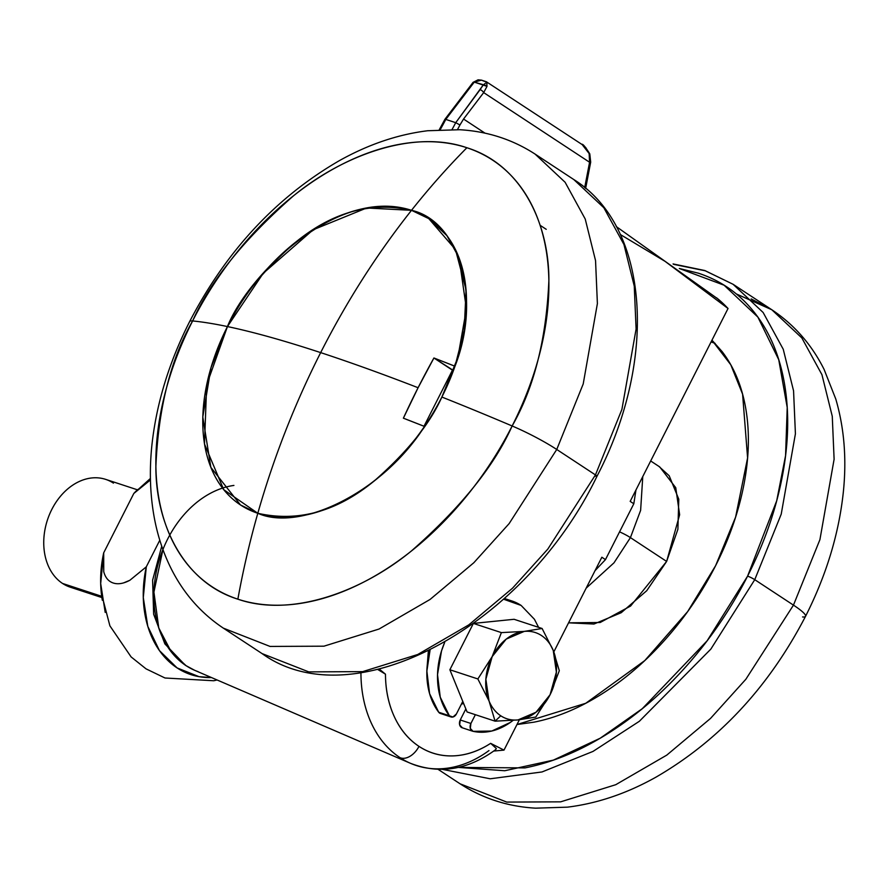 <?xml version="1.0" encoding="UTF-8"?>
<svg xmlns="http://www.w3.org/2000/svg" width="888" height="888" viewBox="0 0 888 888"><rect width="100%" height="100%" fill="white"/><g stroke="black" fill="none" stroke-linecap="round" stroke-linejoin="round"><path stroke-width="1.33" d="M596.958 476.323C524.531 626.684 353.335 719.458 262.071 653.59L308.747 671.883L362.637 671.639L417.737 654.489L468.764 624.897L512.52 588.2L547.852 549.039L595.448 474.914L547.852 549.039L512.52 588.2L468.764 624.897L417.737 654.489L362.637 671.639L308.747 671.883L262.071 653.59L223.365 628.149L270.041 646.431L323.942 646.187L379.032 629.037L430.07 599.444L473.815 562.748L509.146 523.587L556.743 449.472L509.146 523.587L473.815 562.748L430.07 599.444L379.032 629.037L323.942 646.187L270.041 646.431L223.365 628.149C200.977 613.208 183.572 593.373 171.151 568.631C163.092 552.503 157.398 535.109 154.057 516.439C150.005 493.628 149.295 469.752 151.937 444.844C156.488 403.352 169.053 362.26 189.644 321.567C226.285 250.993 276.046 197.436 338.939 160.894C368.12 144.5 397.713 134.443 427.739 130.736L459.607 129.726C487.301 131.302 512.465 139.427 535.087 154.09L573.792 179.543C649.239 226.429 658.308 359.03 596.958 476.323A5.672 0.744 -153.1 0 0 595.448 474.914L556.743 449.472A45.388 5.961 -153.1 0 0 512.143 425.974A255.311 164.791 -56.7 0 0 466.888 147.741C521.578 164.68 548.973 223.51 548.895 280.042C546.42 338.805 534.176 387.446 512.143 425.974A680.83 89.41 26.9 0 0 441.869 397.047L457.853 357.487L466.422 308.946L459.074 257.864L446.93 235.675L428.793 218.637L411.499 210.323C371.095 201.276 332.256 212.077 294.994 242.724C261.882 271.817 239.36 299.767 227.439 326.562A680.83 89.41 -153.1 0 0 192.618 320.945C210.389 281.008 243.945 239.372 293.273 196.015C342.38 155.6 413.109 129.026 466.888 147.741A680.83 512.265 108.2 0 0 411.499 210.323C377 253.879 346.72 301.31 320.668 352.614C350.305 362.36 382.784 374.059 418.093 387.723L433.921 357.986L455 366.256C482.573 295.804 458.164 220.624 411.499 210.323L366.644 207.992L313.187 229.77L263.248 273.282L227.439 326.562L206.671 384.793L204.495 444L223.732 489.677L257.809 513.286C273.704 457.498 294.661 403.94 320.668 352.614C284.371 340.681 253.291 332.001 227.439 326.562C253.291 332.001 284.371 340.681 320.668 352.614C294.661 403.94 273.704 457.498 257.809 513.286C300.089 532.223 382.894 492.296 424.464 426.44L403.385 418.181L418.093 387.723C382.784 374.059 350.305 362.36 320.668 352.614C346.72 301.31 377 253.879 411.499 210.323L428.793 218.637L455.477 249.561L466.056 289.766L464.202 330.358L455 366.256A679.975 89.3 -153.1 0 0 433.921 357.986A666.133 501.209 108.2 0 0 418.093 387.723A666.133 501.209 108.2 0 0 403.385 418.181A679.975 89.3 26.9 0 1 424.464 426.44C398.712 468.686 323.665 534.188 257.809 513.286L240.515 504.972L210.845 467.332L202.797 416.971L211 367.632L227.439 326.562C247.108 276.867 335.942 185.736 411.499 210.323A680.83 512.265 -71.8 0 1 466.888 147.741A255.311 164.791 -56.7 0 0 192.618 320.945A680.83 89.41 26.9 0 1 227.439 326.562A171.34 110.6 123.3 0 1 411.499 210.323A171.34 110.6 123.3 0 1 441.869 397.047C429.947 423.854 407.426 451.792 374.314 480.885C337.052 511.532 298.213 522.333 257.809 513.286A680.83 512.265 108.2 0 0 237.862 599.178A255.311 164.791 -56.7 0 0 512.143 425.974A680.83 89.41 -153.1 0 0 441.869 397.047A171.34 110.6 123.3 0 1 257.809 513.286A171.34 110.6 123.3 0 1 227.439 326.562A171.34 110.6 -56.7 0 0 240.515 504.972A171.34 110.6 -56.7 0 0 257.809 513.286A680.83 512.265 -71.8 0 0 237.862 599.178C183.172 582.239 155.788 523.409 155.866 466.877C158.33 408.114 170.585 359.474 192.618 320.945A255.311 164.791 -56.7 0 0 237.862 599.178C291.641 617.893 362.371 591.319 411.477 550.904C460.817 507.548 494.361 465.911 512.143 425.974A45.388 5.961 26.9 0 1 556.743 449.472L583.205 383.971L597.391 303.596L595.548 260.617L585.225 219.025L565.123 182.284L535.087 154.09L565.123 182.284L585.225 219.025L595.548 260.617L597.391 303.596L583.205 383.971L556.743 449.472L595.448 474.914L621.9 409.424L636.097 329.048L634.254 286.069L623.931 244.478L603.829 207.737L573.792 179.543L603.829 207.737L623.931 244.478L634.254 286.069L636.097 329.048L621.9 409.424L595.448 474.914A5.672 0.744 26.9 0 1 596.958 476.312A5.672 0.744 26.9 0 1 595.515 476.135M463.691 703.64L461.471 703.984M233.921 485.425A97.081 73.049 108.2 0 0 158.075 564.18A97.081 73.049 108.2 0 0 186.047 665.656A11.344 7.326 123.3 0 1 185.259 665.223A11.344 7.326 -56.7 0 0 186.047 665.656L171.34 651.992L158.763 627.938L153.924 592.107L162.926 549.528M161.738 546.187L152.614 580.186L153.635 614.207L164.891 643.9L185.315 665.256L194.683 670.318L410.578 763.347C439.571 774.525 467.932 769.952 495.671 749.627L496.337 748.529L490.642 743.345A101.099 76.068 -71.8 0 1 418.981 746.364A17.016 10.989 123.3 0 1 400.077 757.686A118.082 88.844 108.2 0 0 410.911 763.491M493.739 751.048L503.996 750.116L519.38 719.791L503.996 750.116L490.642 743.345C478.61 751.159 466.267 755.333 453.624 755.866C440.97 756.398 429.426 753.235 418.981 746.364C408.536 739.493 400.355 729.692 394.439 716.949C388.522 704.217 385.536 689.954 385.47 674.181L379.331 669.108M553.823 651.892L601.853 557.231L553.823 651.892M717.97 298.945A263.869 170.318 -56.7 0 1 728.038 308.491L665.045 261.338L620.29 234.488L665.045 261.338L728.038 308.491L630.18 501.376L728.038 308.491L716.705 297.88M453.479 370.518L452.447 370.174L423.998 426.262L452.447 370.174L433.921 357.986L453.479 370.518M488.977 750.571A118.082 88.844 -71.8 0 1 413.697 764.601A118.082 88.844 -71.8 0 1 400.077 757.686A118.082 88.844 -71.8 0 1 364.702 704.206M195.493 670.651A97.081 73.049 -71.8 0 1 186.047 665.656A97.081 73.049 108.2 0 0 198.113 671.661M633.81 503.762L630.18 501.376L633.81 503.762L605.472 559.618L601.853 557.231L605.472 559.618L633.81 503.762L635.963 489.987M428.349 651.004L426.917 669.796M595.038 570.662L605.472 559.618M503.996 750.116L490.642 743.345L496.337 748.529L495.571 749.705M377.844 669.463L385.47 674.181L379.276 669.119M360.939 672.716A118.082 88.844 108.2 0 0 400.077 757.686A17.016 10.989 -56.7 0 0 418.981 746.364A101.099 76.068 -71.8 0 1 385.47 674.181L377.777 669.485M513.075 720.368A68.087 51.227 -71.8 0 1 473.06 731.324A5.672 4.274 -71.8 0 1 472.716 731.235A5.672 4.274 -71.8 0 1 470.906 723.476L475.369 714.685L470.906 723.476L460.25 719.968L470.906 723.476L470.307 728.415L473.06 731.324L491.752 731.046L510.289 722.455L513.075 720.368M517.981 719.935A45.388 34.155 -71.8 0 1 500.765 715.795L495.082 721.167L517.981 719.935L495.082 721.167L467.088 711.965L495.082 721.167L489.011 700.887L477.866 678.954L449.872 669.752L467.088 711.965L462.781 701.409L456.421 713.952A5.672 4.274 -71.8 0 1 451.137 716.993A5.672 4.274 -71.8 0 1 449.361 715.739A68.087 51.227 -71.8 0 1 444.71 642.279L441.525 650.882L437.518 674.603L440.248 697.169L449.361 715.739L438.716 712.243L452.958 717.005L456.421 713.952L462.781 701.409L449.872 669.752L477.866 678.954L492.163 656.62L501.376 632.611L473.626 623.498L501.376 632.611L524.275 631.39L542.102 628.493L514.096 619.291L473.792 623.376L514.096 619.291L542.102 628.493L553.235 650.438L559.307 670.706L550.094 694.716L535.797 717.049L517.981 719.935L535.797 717.049L550.094 694.716A45.388 34.155 -71.8 0 1 517.981 719.935L536.03 712.22L550.094 694.716L559.307 670.706L553.235 650.438L542.102 628.493L524.275 631.39A45.388 34.155 -71.8 0 1 541.48 635.542A45.388 34.155 -71.8 0 1 553.235 650.438A45.388 34.155 -71.8 0 1 550.094 694.716L556.388 672.094L553.235 650.438A45.388 34.155 108.2 0 0 541.48 635.542A45.388 34.155 108.2 0 0 524.275 631.39L501.376 632.611L492.163 656.62A45.388 34.155 -71.8 0 1 524.275 631.39L506.216 639.105L492.163 656.62L477.866 678.954L489.011 700.887A45.388 34.155 -71.8 0 1 492.163 656.62L485.858 679.231L489.011 700.887L495.082 721.167L500.765 715.795A45.388 34.155 -71.8 0 1 489.011 700.887A45.388 34.155 108.2 0 0 500.765 715.795A45.388 34.155 108.2 0 0 517.981 719.935M102.131 478.432A56.732 42.691 108.2 0 0 48.518 516.905A56.732 42.691 108.2 0 0 62.549 583.449L101.698 596.314L62.549 583.449A56.732 42.691 -71.8 0 1 51.793 509.479A56.732 42.691 -71.8 0 1 113.442 483.128M136.075 491.064A102.12 76.845 108.2 0 0 134.188 493.062A102.12 76.845 108.2 0 0 133.799 493.484L137.54 489.554M105.206 612.387L100.677 583.549L103.696 552.824L103.752 571.706C105.35 577.688 108.514 581.451 113.253 583.005C117.993 584.559 123.521 583.649 129.859 580.275L146.298 566.833L159.796 540.215L146.298 566.833L143.29 597.557L147.808 626.395L159.452 650.615L177.101 667.92L199.09 676.678L211.466 677.544A102.12 76.845 -71.8 0 1 146.298 566.833L129.881 580.264L123.71 582.85M103.696 552.824L133.799 493.484L103.696 552.824A102.12 76.845 108.2 0 0 101.332 593.306A102.12 76.845 108.2 0 0 102.331 600.288M78.721 588.755A56.732 42.691 -71.8 0 1 62.549 583.449A56.732 42.691 108.2 0 0 73.859 588.134M150.449 479.931L133.799 493.484M473.171 623.82L449.872 669.752L473.171 623.82M508.547 600.022A68.087 51.227 -71.8 0 1 521.134 605.438L503.54 599.2M440.792 713.597L438.716 712.243L429.592 693.672L426.873 671.095L430.058 650.149A68.087 51.227 108.2 0 0 438.716 712.243A5.672 4.274 108.2 0 0 440.481 713.486M465.856 708.935L460.25 719.968A5.672 4.274 108.2 0 0 462.06 727.727A5.672 4.274 108.2 0 0 462.415 727.827L459.662 724.919L460.25 719.968L465.856 708.935M506.415 599.589L504.229 598.579M538.594 627.339L534.421 619.269L521.134 605.438M619.547 531.856A11.344 1.487 26.9 0 1 630.425 537.617L666.633 561.427L646.73 590.72L621.212 612.709L593.95 624.042L568.575 622.821L600.166 622.499L630.591 606.049L666.633 561.427L630.425 537.617L613.985 562.837L586.158 588.156L613.985 562.837L630.425 537.617A11.344 1.487 -153.1 0 0 622.544 533.233M715.073 343.323L711.621 342.124M711.954 340.204L730.78 364.779L742.59 394.15L747.596 457.897L735.608 517.094L715.639 565.623L687.689 611.543L644.777 660.572L585.758 703.274L516.971 724.53L533.932 722.177C556.499 717.715 579.209 708.258 602.064 693.828C624.93 679.387 646.198 661.061 665.867 638.849C685.547 616.638 702.142 592.229 715.639 565.623C729.137 539.016 738.516 512.243 743.778 485.292C749.039 458.341 749.783 433.277 746.02 410.078C742.246 386.891 734.243 367.343 722.011 351.448L711.965 340.182M736.33 293.939L771.805 309.746L801.842 337.94L821.944 374.692L832.267 416.283L834.11 459.251L819.924 539.627L793.461 605.128A45.388 5.961 26.9 0 1 805.549 616.294A45.388 5.961 -153.1 0 0 793.461 605.128L745.865 679.253L710.533 718.414L666.788 755.111L615.75 784.703L560.661 801.842L506.759 802.086L460.084 783.804L506.759 802.086L560.661 801.842L615.75 784.703L666.788 755.111L710.533 718.414L745.865 679.253L793.461 605.128L754.756 579.675L710.855 649.095L639.349 721.289L593.006 751.415L542.002 771.961L490.209 778.787L442.579 769.408L490.209 778.787L542.002 771.961L593.006 751.415L639.349 721.289L710.855 649.095L754.756 579.675A5.672 0.744 -153.1 0 0 747.585 576.134L707.137 640.792L642.279 708.691L600.221 738.206L553.391 760.117L504.75 770.74L458.33 767.41L524.997 767.898C552.636 762.437 580.463 750.86 608.469 733.177C636.474 715.484 662.526 693.04 686.624 665.834C710.733 638.627 731.046 608.724 747.585 576.134A5.672 0.744 26.9 0 1 754.756 579.675L781.218 514.174L795.415 433.799L793.561 390.831L783.238 349.239L763.136 312.498L733.111 284.304L763.136 312.498L783.238 349.239L793.561 390.831L795.415 433.799L781.218 514.174L754.756 579.675L793.461 605.128L819.924 539.627L834.11 459.251L832.267 416.283L821.944 374.692L801.842 337.94L771.805 309.746L751.204 298.923M650.682 460.972L659.706 466.91L675.746 487.69L679.642 514.751L666.633 561.427L677.888 529.292L678.787 499.211L669.186 475.757L658.807 466.311M679.387 268.52L724.075 285.192L757.875 317.094L778.743 359.707L787.223 407.503L785.569 455.633L776.711 500.765L747.585 576.134C764.124 543.534 775.613 510.733 782.062 477.722C788.511 444.71 789.421 413.997 784.803 385.592C780.186 357.176 770.384 333.233 755.399 313.764C740.414 294.283 721.389 280.752 698.312 273.171L679.331 268.487M673.681 264.358L705.216 270.773L733.111 284.304L771.805 309.746C794.238 324.708 811.665 344.588 824.086 369.397L835.786 399.045C844.266 428.038 846.775 459.151 843.3 492.396C838.827 534.099 826.24 575.402 805.538 616.328C768.897 686.89 719.136 740.448 656.243 777C627.061 793.395 597.458 803.451 567.432 807.159L535.575 808.169C507.881 806.582 482.717 798.467 460.084 783.804L438.206 769.419M805.549 616.294A45.388 5.961 26.9 0 1 802.563 616.949M630.425 537.617L640.625 510.334L642.768 476.59L640.625 510.334L630.425 537.617M189.621 321.6A45.388 5.961 26.9 0 1 192.618 320.945A45.388 5.961 -153.1 0 0 189.621 321.6M487.001 86.38L486.757 82.118L483.183 85.048L487.001 86.38A3.408 2.653 -161.2 0 0 483.183 85.048L480.053 89.688A3.408 1.565 43.4 0 1 483.671 92.607A3.408 1.565 -136.6 0 0 480.053 89.688L455.733 122.677A314.319 202.886 123.3 0 1 452.103 129.448A314.319 202.886 -56.7 0 0 455.733 122.677L459.962 124.964L463.547 119.036L483.671 92.607L487.001 86.38L483.671 92.607L589.577 162.249L584.692 187.612L589.577 162.249L483.671 92.607L463.547 119.036L485.059 133.189L463.547 119.036L459.962 124.964A317.726 205.084 123.3 0 1 457.475 129.615A317.726 205.084 -56.7 0 0 459.962 124.964L455.733 122.677L445.798 119.414L440.226 129.67A298.435 192.629 -56.7 0 0 445.798 119.414L455.733 122.677L483.183 85.048L474.259 82.118L445.787 119.414L474.259 82.118L483.372 84.715M486.413 81.774L481.451 80.131L474.259 82.118A3.408 1.721 -134.4 0 0 473.071 82.373A3.408 1.721 45.6 0 1 474.259 82.118L481.474 80.142L484.526 81.385M486.757 82.118L487.501 82.928M589.898 161.916L590.687 162.149L589.577 162.249L589.155 153.557L585.714 147.519L582.517 144.822L486.346 81.74M481.451 80.131L478.066 79.831L473.082 82.362L444.955 119.247L439.26 129.726M590.687 162.149L589.787 153.89A3.408 0.966 162.7 0 0 589.155 153.557L589.577 162.249L590.687 162.149L585.636 188.445M582.173 144.6L589.155 153.557L589.177 154.756M718.181 299.123L616.294 226.584M105.716 479.387L137.318 489.776M150.416 478.454L134.188 493.062M217.094 679.975L213.753 680.752L165.013 677.999L146.021 668.842L131.102 656.909L109.901 625.84L101.365 593.306M70.274 587.19L101.887 597.569M511.1 600.699L504.34 598.479M451.026 716.96L440.381 713.453M472.749 731.246L462.104 727.738M673.071 263.925L704.85 270.54L733.111 284.304M540.148 225.319L546.242 229.326M581.773 144.356C582.695 143.601 585.37 146.775 589.787 153.89"/></g></svg>
